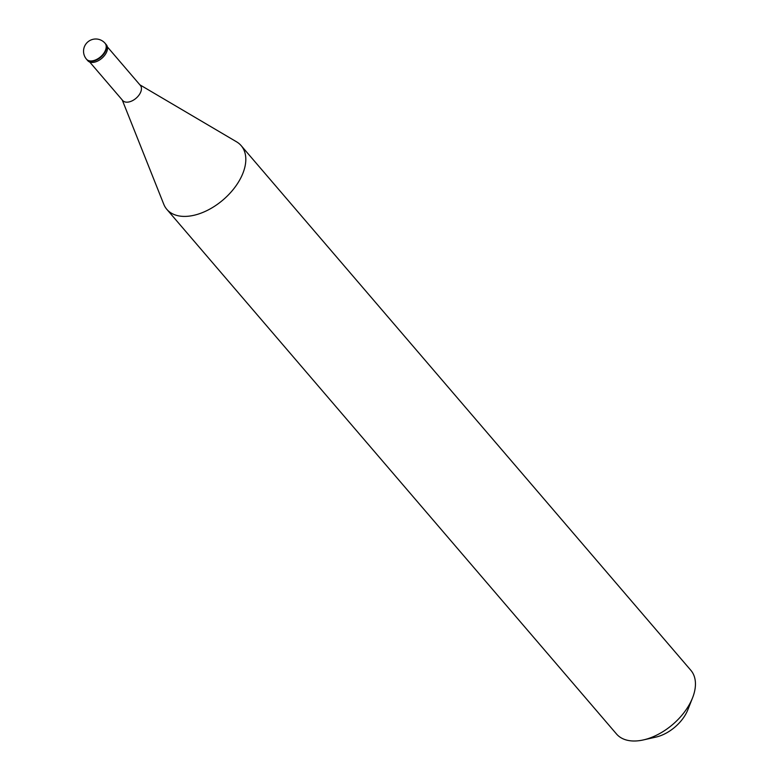 <?xml version="1.0" encoding="UTF-8"?>
<svg xmlns="http://www.w3.org/2000/svg" width="780" height="780" viewBox="0 0 780 780"><rect width="100%" height="100%" fill="white"/><g stroke="black" fill="none" stroke-linecap="round" stroke-linejoin="round"><path stroke-width="1.17" d="M105.222 43.456A12.236 7.351 139.4 0 1 105.388 43.641A12.236 7.351 139.4 0 1 103.535 54.425A12.236 7.351 139.4 0 1 91.436 61.328A12.236 7.351 -40.6 0 1 86.804 59.572A12.236 7.351 -40.6 0 0 91.436 61.328A12.236 7.351 139.4 0 0 103.535 54.425A12.236 7.351 139.4 0 0 105.388 43.641L106.343 44.752A12.236 7.351 139.4 0 1 104.491 55.536A12.236 7.351 139.4 0 1 92.391 62.439A12.236 7.351 -40.6 0 1 87.76 60.684L86.804 59.572A12.236 7.351 -40.6 0 1 86.648 59.377M107.377 46.898L140.351 85.381A11.622 6.981 139.4 0 1 138.596 95.618A11.622 6.981 139.4 0 1 127.101 102.18A11.622 6.981 -40.6 0 1 122.704 100.513L89.719 62.029M139.893 84.835L236.574 141.823A48.945 29.387 139.4 0 1 241.186 145.665A48.945 29.387 139.4 0 1 233.766 188.799A48.945 29.387 139.4 0 1 185.386 216.401A48.945 29.387 -40.6 0 1 166.852 209.371L616.483 733.97A48.945 29.387 -40.6 0 0 635.027 741A48.945 29.387 139.4 0 0 643.461 739.908A48.945 29.387 139.4 0 0 692.562 697.827A48.945 29.387 139.4 0 0 690.817 670.264L241.186 145.665M692.562 697.827L687.862 709.732A31.814 19.1 139.4 0 1 655.951 737.09L643.461 739.908M122.236 99.967L163.761 204.233A48.945 29.387 -40.6 0 0 166.852 209.371M86.492 59.202A12.236 12.236 0 0 1 95.492 39A12.236 12.236 0 0 1 105.066 43.27A12.236 7.351 139.4 0 1 103.213 54.054A12.236 7.351 139.4 0 1 91.123 60.957A12.236 7.351 -40.6 0 1 86.492 59.202L86.804 59.572"/></g></svg>
